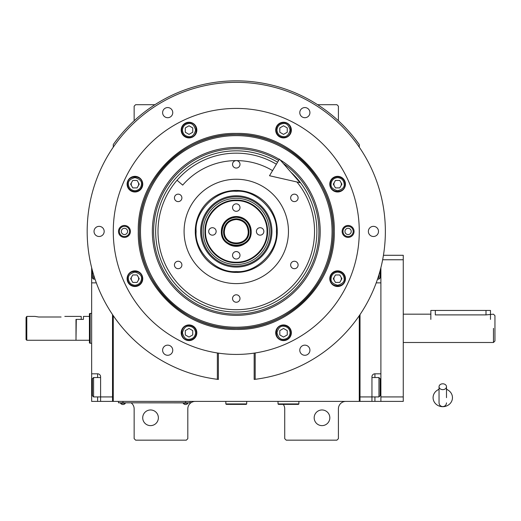 <?xml version="1.0" encoding="UTF-8"?>
<svg xmlns="http://www.w3.org/2000/svg" width="521" height="521" viewBox="0 0 521 521"><rect width="100%" height="100%" fill="white"/><g stroke="black" fill="none" stroke-linecap="round" stroke-linejoin="round"><path stroke-width="0.78" d="M113.272 315.687L113.272 401.391L359.275 401.391L359.275 315.687M359.275 147.169L359.275 144.558L354.176 137.752M283.235 404.374A7.457 7.457 0 0 1 284.726 408.848L284.726 438.669L286.218 440.16L336.911 440.16L338.403 438.669L338.403 408.848A7.457 7.457 0 0 1 345.859 401.391M277.276 401.391A7.457 7.457 0 0 1 278.019 401.43M131.162 402.883A7.457 7.457 0 0 1 134.144 408.848L134.144 438.669L135.636 440.16L186.323 440.16L187.814 438.669L187.814 408.848A7.457 7.457 0 0 1 195.271 401.391M359.275 144.558A150.582 150.582 0 0 0 113.272 144.558L113.272 147.169M134.144 120.768L134.144 106.186L135.636 104.695L154.939 104.695M317.608 104.695L336.911 104.695L338.403 106.186L338.403 120.768M334.391 276.82A3.725 3.725 0 0 0 334.391 280.545M340.845 280.545A3.725 3.725 0 0 0 340.845 276.82M334.391 182.304A3.725 3.725 0 0 0 334.391 186.036M340.845 186.036A3.725 3.725 0 0 0 340.845 182.304M131.702 182.304A3.725 3.725 0 0 0 131.702 186.036M138.156 186.036A3.725 3.725 0 0 0 138.156 182.304M131.702 276.82A3.725 3.725 0 0 0 131.702 280.545M138.156 280.545A3.725 3.725 0 0 0 138.156 276.82M118.371 137.752L115.695 141.217M114.926 142.259L113.982 143.555M113.702 143.946L113.272 144.558M329.826 417.796A7.828 7.828 0 0 0 322.004 409.968A7.828 7.828 0 0 0 314.176 417.796A7.828 7.828 0 0 0 322.004 425.624A7.828 7.828 0 0 0 329.826 417.796M158.371 417.796A7.828 7.828 0 0 0 150.543 409.968A7.828 7.828 0 0 0 142.715 417.796A7.828 7.828 0 0 0 150.543 425.624A7.828 7.828 0 0 0 158.371 417.796M188.563 402.811L185.58 402.811L190.054 402.811L190.054 401.391M119.98 402.811L185.58 402.883M185.58 401.391L185.58 402.811L122.963 402.811L122.963 401.391M118.488 401.391L118.488 402.811L122.963 402.883M183.197 402.883L183.197 403.221A2.833 2.833 0 0 0 187.964 403.221L183.197 403.221M187.964 402.883L187.964 403.221M125.346 402.883L125.346 403.221A2.833 2.833 0 0 1 120.572 403.221L125.346 403.221M120.572 402.883L120.572 403.221M236.274 327.221A95.792 95.792 0 0 0 332.066 231.428A95.792 95.792 0 0 0 236.274 135.636A95.792 95.792 0 0 0 140.481 231.428A95.792 95.792 0 0 0 236.274 327.221M236.274 328.341A96.913 96.913 0 0 0 333.186 231.428A96.913 96.913 0 0 0 236.274 134.516A96.913 96.913 0 0 0 139.361 231.428A96.913 96.913 0 0 0 236.274 328.341C184.486 329.676 138.026 283.209 139.361 231.428C138.026 179.641 184.486 133.181 236.274 134.516C288.054 133.181 334.521 179.641 333.186 231.428C334.521 283.209 288.054 329.676 236.274 328.341M279.282 159.361A83.92 83.92 0 0 0 152.347 231.428A83.92 83.92 0 0 0 236.274 315.348A83.92 83.92 0 0 0 280.129 159.875M283.19 163.379A82.657 82.657 0 0 1 236.274 314.085A82.657 82.657 0 0 1 195.466 159.55A82.657 82.657 0 0 1 278.631 160.448M290.757 172.034A80.599 80.599 0 0 1 236.274 312.027A80.599 80.599 0 0 1 196.476 161.334A80.599 80.599 0 0 1 277.582 162.213M236.274 272.424A41.003 41.003 0 0 1 195.271 231.428A41.003 41.003 0 0 1 236.274 190.425A41.003 41.003 0 0 1 277.276 231.428A41.003 41.003 0 0 1 236.274 272.424M296.95 181.985A78.274 78.274 0 0 1 236.274 309.702A78.274 78.274 0 0 1 158 231.428A78.274 78.274 0 0 1 276.384 164.213A78.274 78.274 0 0 0 177.049 180.246L182.689 185.124A70.817 70.817 0 0 1 272.568 170.614M236.274 179.244A52.185 52.185 0 0 1 288.458 231.428A52.185 52.185 0 0 1 236.274 283.606A52.185 52.185 0 0 1 184.089 231.428A52.185 52.185 0 0 1 236.274 179.244M178.169 201.607A3.725 3.725 0 0 0 181.894 197.882A3.725 3.725 0 0 0 178.169 194.151A3.725 3.725 0 0 0 174.444 197.882A3.725 3.725 0 0 0 178.169 201.607M178.169 268.699A3.725 3.725 0 0 0 181.894 264.974A3.725 3.725 0 0 0 178.169 261.242A3.725 3.725 0 0 0 174.444 264.974A3.725 3.725 0 0 0 178.169 268.699M236.274 302.245A3.725 3.725 0 0 0 239.999 298.52A3.725 3.725 0 0 0 236.274 294.795A3.725 3.725 0 0 0 232.542 298.52A3.725 3.725 0 0 0 236.274 302.245M294.378 268.699A3.725 3.725 0 0 0 298.103 264.974A3.725 3.725 0 0 0 294.378 261.242A3.725 3.725 0 0 0 290.646 264.974A3.725 3.725 0 0 0 294.378 268.699M294.378 201.607A3.725 3.725 0 0 0 298.103 197.882A3.725 3.725 0 0 0 294.378 194.151A3.725 3.725 0 0 0 290.646 197.882A3.725 3.725 0 0 0 294.378 201.607M236.274 168.062A3.725 3.725 0 0 0 239.999 164.336A3.725 3.725 0 0 0 236.274 160.605A3.725 3.725 0 0 0 232.542 164.336A3.725 3.725 0 0 0 236.274 168.062M334.267 231.428C335.622 283.795 288.641 330.77 236.274 329.422C183.906 330.77 136.925 283.795 138.273 231.428C136.925 179.061 183.906 132.08 236.274 133.428C288.641 132.08 335.622 179.055 334.267 231.428M254.163 353.121L254.163 379.444L258.637 378.832L255.192 379.314A149.091 149.091 0 0 0 385.364 231.428A149.091 149.091 0 0 0 236.274 82.331A149.091 149.091 0 0 0 87.176 231.428A149.091 149.091 0 0 0 217.355 379.314L217.355 352.964L220.155 353.368M218.384 353.121L218.384 379.444L213.91 378.832L217.355 379.314M255.192 379.314L255.192 352.964L252.372 353.368M247.397 353.922L246.772 353.98M225.762 353.98L225.131 353.922M354.059 231.428A5.965 5.965 0 0 1 348.093 237.394A5.965 5.965 0 0 1 342.128 231.428A5.965 5.965 0 0 1 348.093 225.463A5.965 5.965 0 0 1 354.059 231.428M130.413 231.428A5.965 5.965 0 0 1 124.454 237.394A5.965 5.965 0 0 1 118.488 231.428A5.965 5.965 0 0 1 124.454 225.463A5.965 5.965 0 0 1 130.413 231.428M309.923 350.216A5.067 5.067 0 0 0 304.857 345.149A5.067 5.067 0 0 0 299.783 350.216A5.067 5.067 0 0 0 304.857 355.283A5.067 5.067 0 0 0 309.923 350.216M378.507 231.428A5.067 5.067 0 0 0 373.44 226.355A5.067 5.067 0 0 0 368.367 231.428A5.067 5.067 0 0 0 373.44 236.495A5.067 5.067 0 0 0 378.507 231.428M309.923 112.64A5.067 5.067 0 0 0 304.857 107.567A5.067 5.067 0 0 0 299.783 112.64A5.067 5.067 0 0 0 304.857 117.707A5.067 5.067 0 0 0 309.923 112.64M172.757 112.64A5.067 5.067 0 0 0 167.69 107.567A5.067 5.067 0 0 0 162.617 112.64A5.067 5.067 0 0 0 167.69 117.707A5.067 5.067 0 0 0 172.757 112.64M104.174 231.428A5.067 5.067 0 0 0 99.107 226.355A5.067 5.067 0 0 0 94.034 231.428A5.067 5.067 0 0 0 99.107 236.495A5.067 5.067 0 0 0 104.174 231.428M172.757 350.216A5.067 5.067 0 0 0 167.69 345.149A5.067 5.067 0 0 0 162.617 350.216A5.067 5.067 0 0 0 167.69 355.283A5.067 5.067 0 0 0 172.757 350.216M345.443 278.683A7.828 7.828 0 0 0 337.615 270.855A7.828 7.828 0 0 0 329.786 278.683A7.828 7.828 0 0 0 337.615 286.511A7.828 7.828 0 0 0 345.443 278.683M291.356 332.769A7.828 7.828 0 0 0 283.528 324.941A7.828 7.828 0 0 0 275.7 332.769A7.828 7.828 0 0 0 283.528 340.597A7.828 7.828 0 0 0 291.356 332.769M196.84 332.769A7.828 7.828 0 0 0 189.012 324.941A7.828 7.828 0 0 0 181.184 332.769A7.828 7.828 0 0 0 189.012 340.597A7.828 7.828 0 0 0 196.84 332.769M142.754 278.683A7.828 7.828 0 0 0 134.926 270.855A7.828 7.828 0 0 0 127.098 278.683A7.828 7.828 0 0 0 134.926 286.511A7.828 7.828 0 0 0 142.754 278.683M142.754 184.167A7.828 7.828 0 0 0 134.926 176.339A7.828 7.828 0 0 0 127.098 184.167A7.828 7.828 0 0 0 134.926 191.995A7.828 7.828 0 0 0 142.754 184.167M196.84 130.081A7.828 7.828 0 0 0 189.012 122.253A7.828 7.828 0 0 0 181.184 130.081A7.828 7.828 0 0 0 189.012 137.909A7.828 7.828 0 0 0 196.84 130.081M291.356 130.081A7.828 7.828 0 0 0 283.528 122.253A7.828 7.828 0 0 0 275.7 130.081A7.828 7.828 0 0 0 283.528 137.909A7.828 7.828 0 0 0 291.356 130.081M345.443 184.167A7.828 7.828 0 0 0 337.615 176.339A7.828 7.828 0 0 0 329.786 184.167A7.828 7.828 0 0 0 337.615 191.995A7.828 7.828 0 0 0 345.443 184.167M113.272 231.428A123.002 123.002 0 0 0 236.274 354.43A123.002 123.002 0 0 0 359.275 231.428A123.002 123.002 0 0 0 236.274 108.427A123.002 123.002 0 0 0 113.272 231.428M337.615 272.125C333.661 272.542 331.473 274.73 331.056 278.683C330.685 281.783 332.867 283.971 337.615 285.241C342.362 283.971 344.55 281.783 344.179 278.683C343.756 274.73 341.574 272.542 337.615 272.125M337.615 271.233C333.088 271.669 330.601 274.157 330.164 278.683C329.702 288.302 345.534 288.302 345.071 278.683C344.628 274.157 342.141 271.669 337.615 271.233M339.77 282.415L341.919 278.683L339.77 274.958L335.465 274.958L333.31 278.683L335.465 282.415L339.77 282.415M337.615 177.609C333.661 178.026 331.473 180.214 331.056 184.167C330.685 187.273 332.867 189.455 337.615 190.732C342.362 189.455 344.55 187.273 344.179 184.167C343.756 180.214 341.574 178.026 337.615 177.609M337.615 176.717C333.088 177.16 330.601 179.641 330.164 184.167C329.702 193.786 345.534 193.786 345.071 184.167C344.628 179.641 342.141 177.16 337.615 176.717M339.77 187.899L341.919 184.167L339.77 180.442L335.465 180.442L333.31 184.167L335.465 187.899L339.77 187.899M290.093 332.769C289.669 328.816 287.488 326.628 283.528 326.211C280.428 325.84 278.24 328.022 276.97 332.769C278.24 337.517 280.428 339.705 283.528 339.327C287.488 338.91 289.669 336.729 290.093 332.769M290.985 332.769C290.542 328.243 288.054 325.755 283.528 325.319C273.916 324.857 273.916 340.688 283.528 340.226C288.054 339.783 290.542 337.295 290.985 332.769M279.803 334.925L283.528 337.074L287.26 334.925L287.26 330.62L283.528 328.464L279.803 330.62L279.803 334.925M134.926 285.241C138.886 284.824 141.074 282.642 141.491 278.683C141.862 275.583 139.674 273.395 134.926 272.125C130.185 273.395 127.997 275.583 128.368 278.683C128.785 282.642 130.973 284.824 134.926 285.241M134.926 286.14C139.459 285.697 141.94 283.209 142.383 278.683C142.845 269.07 127.013 269.07 127.476 278.683C127.919 283.209 130.4 285.697 134.926 286.14M132.777 274.958L130.628 278.683L132.777 282.415L137.082 282.415L139.231 278.683L137.082 274.958L132.777 274.958M182.454 130.081C182.871 134.04 185.059 136.228 189.012 136.645C192.119 137.016 194.3 134.828 195.577 130.081C194.3 125.34 192.119 123.151 189.012 123.523C185.059 123.939 182.871 126.128 182.454 130.081M181.562 130.081C182.005 134.613 184.486 137.095 189.012 137.537C198.631 138 198.631 122.168 189.012 122.63C184.486 123.073 182.005 125.554 181.562 130.081M192.744 127.932L189.012 125.776L185.287 127.932L185.287 132.236L189.012 134.385L192.744 132.236L192.744 127.932M195.577 332.769C195.16 328.816 192.972 326.628 189.012 326.211C185.912 325.84 183.724 328.022 182.454 332.769C183.724 337.517 185.912 339.705 189.012 339.327C192.972 338.91 195.16 336.729 195.577 332.769M196.469 332.769C196.026 328.243 193.545 325.755 189.012 325.319C179.4 324.857 179.4 340.688 189.012 340.226C193.545 339.783 196.026 337.295 196.469 332.769M185.287 334.925L189.012 337.074L192.744 334.925L192.744 330.62L189.012 328.464L185.287 330.62L185.287 334.925M134.926 190.732C138.886 190.315 141.074 188.127 141.491 184.167C141.862 181.067 139.674 178.879 134.926 177.609C130.185 178.879 127.997 181.067 128.368 184.167C128.785 188.127 130.973 190.315 134.926 190.732M134.926 191.624C139.459 191.181 141.94 188.7 142.383 184.167C142.845 174.555 127.013 174.555 127.476 184.167C127.919 188.7 130.4 191.181 134.926 191.624M132.777 180.442L130.628 184.167L132.777 187.899L137.082 187.899L139.231 184.167L137.082 180.442L132.777 180.442M276.97 130.081C277.387 134.04 279.575 136.228 283.528 136.645C286.628 137.016 288.816 134.828 290.093 130.081C288.816 125.34 286.628 123.151 283.528 123.523C279.575 123.939 277.387 126.128 276.97 130.081M276.078 130.081C276.514 134.613 279.002 137.095 283.528 137.537C293.147 138 293.147 122.168 283.528 122.63C279.002 123.073 276.514 125.554 276.078 130.081M287.26 127.932L283.528 125.776L279.803 127.932L279.803 132.236L283.528 134.385L287.26 132.236L287.26 127.932M342.987 231.428A5.106 5.106 0 0 1 348.093 226.322A5.106 5.106 0 0 1 353.192 231.428A5.106 5.106 0 0 1 348.093 236.527A5.106 5.106 0 0 1 342.987 231.428M351.226 231.428A3.133 3.133 0 0 0 348.093 228.296A3.133 3.133 0 0 0 344.961 231.428A3.133 3.133 0 0 0 348.093 234.561A3.133 3.133 0 0 0 351.226 231.428M129.553 231.428A5.106 5.106 0 0 1 124.454 236.527A5.106 5.106 0 0 1 119.348 231.428A5.106 5.106 0 0 1 124.454 226.322A5.106 5.106 0 0 1 129.553 231.428M121.321 231.428A3.133 3.133 0 0 0 124.454 234.561A3.133 3.133 0 0 0 127.58 231.428A3.133 3.133 0 0 0 124.454 228.296A3.133 3.133 0 0 0 121.321 231.428M236.274 217.27C227.67 218.11 222.949 222.832 222.109 231.435C221.23 249.702 251.311 249.709 250.438 231.435C249.598 222.832 244.877 218.11 236.274 217.27M236.274 216.521C227.215 217.407 222.246 222.376 221.36 231.435A14.907 14.907 0 0 0 236.274 246.342A14.907 14.907 0 0 0 251.181 231.435A14.907 14.907 0 0 0 236.274 216.521A14.907 14.907 0 0 0 221.36 231.435C220.442 250.666 252.105 250.666 251.181 231.435C250.295 222.376 245.326 217.407 236.274 216.521M223.6 231.435C224.349 223.737 228.576 219.51 236.274 218.761C243.971 219.51 248.191 223.737 248.947 231.435C249.728 247.781 222.812 247.781 223.6 231.435M224.343 231.435C225.052 224.186 229.025 220.214 236.274 219.504C243.515 220.214 247.495 224.186 248.198 231.435C248.934 246.817 223.607 246.817 224.343 231.435M236.274 200.663C219.829 200.246 205.079 214.991 205.508 231.435C205.079 247.879 219.829 262.623 236.274 262.2C252.711 262.623 267.462 247.879 267.039 231.435C267.462 214.991 252.711 200.246 236.274 200.663M236.274 200.123C219.543 199.693 204.532 214.704 204.961 231.435C204.532 248.165 219.543 263.177 236.274 262.74C253.004 263.177 268.015 248.165 267.579 231.435C268.015 214.704 253.004 199.693 236.274 200.123M232.542 207.579A3.725 3.725 0 0 0 236.274 211.305A3.725 3.725 0 0 0 239.999 207.579A3.725 3.725 0 0 0 236.274 203.848A3.725 3.725 0 0 0 232.542 207.579M208.693 231.435A3.725 3.725 0 0 0 212.418 235.16A3.725 3.725 0 0 0 216.143 231.435A3.725 3.725 0 0 0 212.418 227.703A3.725 3.725 0 0 0 208.693 231.435M232.542 255.29A3.725 3.725 0 0 0 236.274 259.015A3.725 3.725 0 0 0 239.999 255.29A3.725 3.725 0 0 0 236.274 251.558A3.725 3.725 0 0 0 232.542 255.29M256.397 231.435A3.725 3.725 0 0 0 260.129 235.16A3.725 3.725 0 0 0 263.854 231.435A3.725 3.725 0 0 0 260.129 227.703A3.725 3.725 0 0 0 256.397 231.435M236.274 271.571C256.13 273.369 278.207 251.291 276.41 231.435C278.207 211.572 256.13 189.501 236.274 191.292C216.41 189.501 194.34 211.572 196.13 231.435C194.34 251.291 216.41 273.369 236.274 271.571M277.276 231.428A41.003 41.003 180 0 0 236.274 190.432A41.003 41.003 180 0 0 195.271 231.428M200.618 231.435A35.656 35.656 0 0 0 236.274 267.091A35.656 35.656 0 0 0 271.929 231.435A35.656 35.656 0 0 0 236.274 195.779A35.656 35.656 0 0 0 200.618 231.435M270.953 231.435A34.679 34.679 0 0 1 236.274 266.114A34.679 34.679 0 0 1 201.594 231.435A34.679 34.679 0 0 1 236.274 196.756A34.679 34.679 0 0 1 270.953 231.435M203.17 231.435A33.097 33.097 0 0 0 236.274 264.531A33.097 33.097 0 0 0 269.37 231.435A33.097 33.097 0 0 0 236.274 198.332A33.097 33.097 0 0 0 203.17 231.435M204.961 231.435A31.312 31.312 0 0 0 236.274 262.74A31.312 31.312 0 0 0 267.579 231.435A31.312 31.312 0 0 0 236.274 200.123A31.312 31.312 0 0 0 204.961 231.435M380.89 267.67L380.89 401.391L360.018 401.391L360.018 314.586L360.018 396.924L371.948 396.924L371.948 376.794A2.983 2.983 0 0 1 374.931 373.811L380.89 373.811L380.89 282.864L376.214 282.864M371.948 377.536L378.956 377.536L378.956 396.924L371.948 396.924L371.948 401.391M371.948 376.794A2.983 2.983 0 0 1 374.931 373.811L374.931 377.536M360.018 401.391L359.275 401.391M378.956 377.536L380.148 378.734L380.148 395.726L378.956 396.924M380.148 270.529L380.148 277.947L378.956 279.139L378.956 274.678M377.523 279.139L378.956 279.139M96.333 282.864L91.65 282.864L91.65 373.811L97.616 373.811A2.983 2.983 0 0 1 100.599 376.794L100.599 401.391L112.523 401.391L112.523 314.586L112.523 396.924L93.591 396.924L93.591 377.536L100.599 377.536M100.599 401.391L97.616 401.391L97.616 396.924M91.65 373.811L91.65 401.391L97.616 401.391M91.65 282.864L91.65 269.448L92.106 269.448M91.65 267.67L91.65 269.448M112.523 401.391L113.272 401.391M95.017 279.139L93.591 279.139L93.591 274.678M92.399 270.529L92.399 277.947L93.591 279.139M92.399 394.788L92.399 395.726L93.591 396.924M92.399 395.726L92.399 378.734L93.591 377.536M92.399 378.734L92.399 379.672M75.994 339.966L76.294 319.393L83.451 319.393L83.451 316.41L89.417 316.41M91.65 343.248L90.159 343.248L90.159 313.427L91.65 313.427M90.159 313.427L89.417 313.701L89.417 342.974L90.159 343.248M494.95 341.008L494.95 328.341C494.95 311.988 494.95 311.988 494.95 328.341L494.95 341.008L493.459 342.499L403.261 342.499M490.476 319.393L490.476 310.444L435.315 310.444L435.315 314.899C429.551 314.104 429.551 314.104 435.315 314.899L486.002 314.899L493.459 314.176L494.95 315.667L494.95 328.341M493.459 328.341C493.459 310.067 493.459 310.067 493.459 328.341L493.459 342.499M430.841 319.393L430.841 310.444L435.315 310.444M380.89 401.391L403.261 401.391L403.261 259.758L382.648 259.758M380.89 396.924L403.261 396.924M383.443 255.283L403.261 255.283L403.261 259.758M278.019 401.391L278.019 403.931L278.468 404.374L298.442 404.374L298.891 403.931L278.019 403.931M298.891 401.391L298.891 403.931M225.834 401.391L225.834 403.931L226.283 404.374L246.264 404.374L246.707 403.931L225.834 403.931M246.707 401.391L246.707 403.931M442.765 389.636A3.725 2.918 0 0 0 446.497 386.719A3.725 2.918 0 0 0 442.765 383.801A3.725 2.918 0 0 0 439.04 386.719A3.725 2.918 0 0 0 442.765 389.636M446.497 397.673L446.497 386.719M439.04 389.356A9.691 9.013 180 0 0 437.262 390.255A9.691 9.013 180 0 0 433.518 400.356A9.691 9.013 180 0 0 442.765 406.686A9.691 9.013 180 0 0 452.02 400.356A9.691 9.013 180 0 0 448.275 390.255A9.691 9.013 180 0 0 446.497 389.356M300.083 182.695L269.513 175.733L279.445 159.094L300.083 182.695M38.723 317.009L34.998 316.41L38.723 317.009L61.087 317.009C65.893 316.358 65.893 316.358 61.087 317.009M64.812 316.41L81.217 316.41L81.217 319.393L75.994 319.393L75.994 340.265L26.792 340.265L26.05 339.523L26.05 317.536L26.792 316.41L26.05 317.536M26.792 340.265L26.792 316.41L34.998 316.41M380.89 269.448L380.434 269.448M380.89 387.227L380.148 387.227M374.931 396.924L374.931 401.391M91.65 387.227L92.399 387.227M97.616 377.536L97.616 373.811M486.002 310.444L486.002 314.899M76.294 340.265L89.417 340.265M430.841 314.176L403.261 314.176M439.04 386.719L439.04 402.883C439.262 405.149 440.505 406.393 442.765 406.614C445.032 406.393 446.276 405.149 446.497 402.883M439.04 389.115L437.262 390.255M439.04 397.673L439.04 402.883M446.497 389.115L448.275 390.255"/></g></svg>
